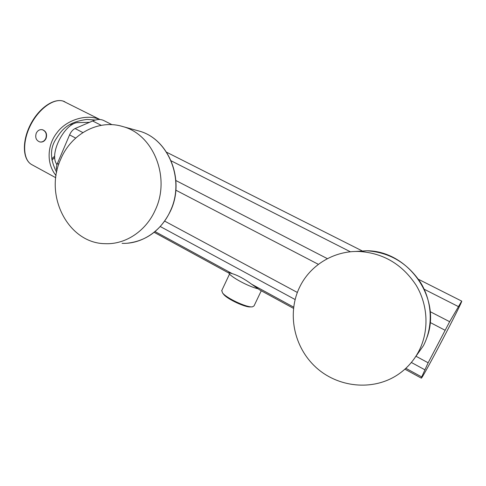 <?xml version="1.0" encoding="UTF-8"?>
<svg xmlns="http://www.w3.org/2000/svg" width="486" height="486" viewBox="0 0 486 486"><rect width="100%" height="100%" fill="white"/><g stroke="black" fill="none" stroke-linecap="round" stroke-linejoin="round"><path stroke-width="0.73" d="M430.177 311.66L449.647 321.702L428.148 362.787L421.702 376.948L405.846 368.303M449.647 321.702L461.7 301.113C463.31 300.682 422.006 379.487 421.332 378.138L421.702 376.948M57.02 170.537C56.072 168.842 56.2 166.473 57.415 163.436L69.571 134.895C71.005 131.742 72.839 129.628 75.075 128.541L92.656 120.984C96.993 119.167 100.699 119.021 103.779 120.54L112.005 124.689M154.153 232.314L227.655 272.433L232.193 273.63C238.043 275.447 244.543 278.988 251.699 284.261L259.797 289.978L293.483 308.361M56.242 163.539L55.92 162.853C50.179 151.79 64.589 124.288 76.988 122.648L77.875 122.502M99.855 119.513L99.083 119.264C86.909 113.949 66.412 119.465 56.692 133.109C47.385 144.974 46.061 163.515 56.06 175.592M95.28 120.054L87.073 119.422C65.549 122.259 60.829 131.609 55.161 140.387C49.839 149.421 50.325 160.076 56.631 172.354M36.219 133.292C37.604 130.479 39.639 129.288 42.331 129.713C45.872 131.196 47.027 134.075 45.799 138.352C44.439 141.11 42.434 142.307 39.791 141.936C36.183 140.503 34.992 137.617 36.219 133.292M42.428 129.738L42.61 129.774C46.152 131.256 47.306 134.136 46.073 138.407C44.712 141.171 42.713 142.362 40.071 141.991L39.998 141.979M223.281 293.89L223.566 294.261C227.041 299.054 245.776 307.784 250.636 306.885L251.541 306.86M221.792 290.507L222.497 292.858C226.324 298.137 247.119 307.832 252.465 306.83L254.026 305.925L261.268 290.78M228.651 272.737C229.696 276.352 247.599 286.23 257.744 288.727M60.622 159.432C43.813 195.664 68.332 243.553 105.353 243.68C125.449 244.598 145.994 231.099 155.265 210.049C170.823 177.736 153.497 134.452 122.794 126.56C98.403 118.949 70.992 134.063 60.622 159.432M299.595 287.25C287.007 313.124 293.647 346.791 315.663 367.088C337.576 387.457 372.701 391.388 397.694 374.755C406.721 368.704 413.786 360.806 418.896 351.056C429.278 330.905 428.166 305.165 416.107 285.191C402.365 264.414 383.551 253.188 359.658 251.505C334.168 250.369 310.129 265.095 299.595 287.25M430.146 322.485L445.061 330.249M75.075 128.541L82.881 132.569M175.889 180.531L327.394 258.661M69.571 134.895L75.682 138.073M175.835 190.178L318.391 264.348M57.415 163.436L58.812 164.189M416.338 356.438L428.148 362.787M164.681 221.118L297.347 292.457M160.301 226.543L295.105 299.528M411.344 362.471L424.703 369.7M232.193 273.63L155.058 231.573M293.635 307.128L251.699 284.261M458.298 306.545L424.211 289.243M350.43 251.803L171.169 160.823M101.24 125.333L92.656 120.984M72.037 124.714L72.25 123.219M100.001 119.526L63.046 101.07C53.533 98.032 38.315 109.137 30.217 125.874C22.016 142.568 23.146 160.24 31.912 164.705L55.775 177.724M51.856 160.088L54.784 157.543M51.704 158.837L54.754 156.091M70.828 125.51L71.096 123.821M137.167 130.521L138.905 131.001C168.581 138.638 185.294 180.136 170.288 211.094C161.34 231.263 141.505 244.209 122.071 243.334M354.391 251.517L366.79 250.764C389.663 252.362 407.657 263.066 420.785 282.864C432.309 301.903 433.366 326.428 423.452 345.661L413.744 359.391M461.7 301.113L418.501 279.322M361.9 250.764L166.619 152.239M421.326 378.138L404.905 369.172M56.898 164.839L55.92 162.853M89.558 122.314L76.988 122.648M64.881 101.793C55.428 96.866 39.573 107.072 30.721 124.058C21.785 141.001 22.447 159.797 31.912 164.705M229.544 274.025L221.646 290.828M223.566 294.261L222.497 292.858M122.794 126.56L138.905 131.001C168.806 138.753 185.415 180.191 170.465 211.039C160.994 230.164 146.687 240.874 127.551 243.188M359.658 251.505L366.79 250.764C408.027 250.673 442.066 298.149 426.927 337.563"/></g></svg>

